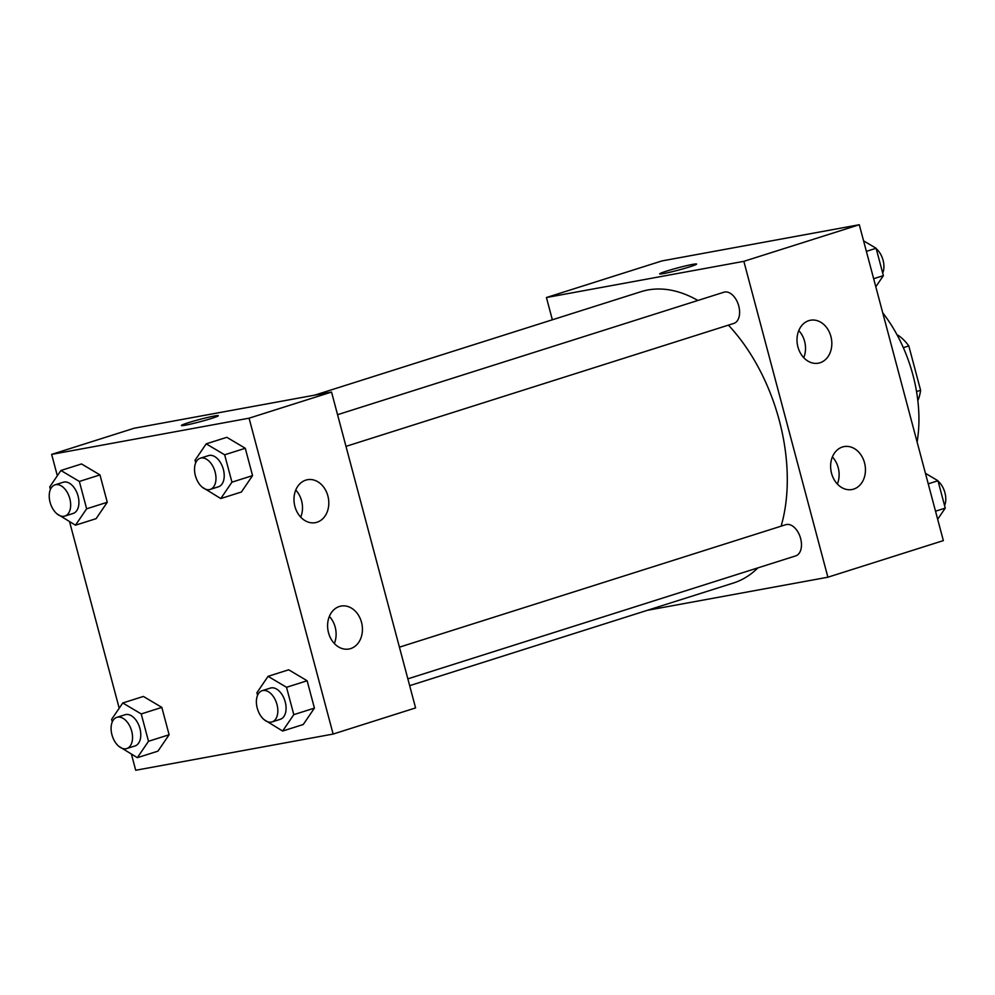 <?xml version="1.0" encoding="UTF-8"?>
<svg xmlns="http://www.w3.org/2000/svg" width="995" height="995" viewBox="0 0 995 995"><rect width="100%" height="100%" fill="white"/><g stroke="black" fill="none" stroke-linecap="round" stroke-linejoin="round"><path stroke-width="1.49" d="M897.341 335.39L898.062 335.253A42.263 25.783 -107.6 0 1 908.808 345.937L920.599 390.251A42.263 25.783 -107.6 0 1 917.838 400.649M916.532 391.545L920.599 390.251M903.336 347.665L908.808 345.937M897.39 335.464L898.062 335.253M882.739 312.828A114.612 69.899 72.4 0 1 912.937 375.028A114.612 69.899 72.4 0 1 917.104 442.004M552.349 319.793L546.429 297.53L661.874 260.939L859.294 224.733L943.347 540.608L827.89 577.212L647.31 610.321M696.587 264.073A19.104 1.157 -14.9 0 0 685.965 265.814A19.104 1.157 -14.9 0 0 666.613 271.1A19.104 1.157 165.1 0 1 685.99 265.802A19.104 1.157 165.1 0 1 696.587 264.061A19.104 1.157 165.1 0 1 678.428 270.105A19.104 1.157 165.1 0 1 659.66 273.886A19.104 1.157 165.1 0 1 666.613 271.088A19.104 1.157 -14.9 0 0 659.66 273.899M546.429 297.53L743.85 261.337L859.294 224.733M797.928 346.944A21.828 17.251 -100.4 0 1 810.477 320.241A21.828 17.251 -100.4 0 1 831.385 338.611A21.828 17.251 -100.4 0 1 818.35 363.187A21.828 17.251 -100.4 0 1 797.928 346.944M831.546 473.297A21.828 17.251 -100.4 0 1 844.096 446.593A21.828 17.251 -100.4 0 1 865.003 464.951A21.828 17.251 -100.4 0 1 851.969 489.54A21.828 17.251 -100.4 0 1 831.546 473.297M743.85 261.337L827.89 577.212M803.736 357.69A21.828 17.251 79.6 0 0 798.774 330.576M837.355 484.03A21.828 17.251 79.6 0 0 832.392 456.929M345.986 446.369L733.837 323.412A16.368 9.987 -107.6 0 0 738.402 304.793A16.368 9.987 -107.6 0 0 723.937 292.207L337.566 414.691M407.851 678.851L795.689 555.894A16.368 9.987 -107.6 0 0 800.266 537.275A16.368 9.987 -107.6 0 0 785.789 524.688L399.418 647.173M409.666 685.667L733.34 583.045A152.82 93.207 -107.6 0 0 757.867 567.896M781.112 526.168A152.82 93.207 -107.6 0 0 728.402 325.141M697.881 300.465A152.82 93.207 -107.6 0 0 640.979 291.697L314.706 395.139M415.587 707.918L331.534 392.055L249.073 418.186L333.126 734.061L415.587 707.918M57.337 475.747L51.653 454.392L134.114 428.248L331.534 392.055M305.801 480.137A21.828 17.251 -100.4 0 1 307.455 479.714A21.828 17.251 -100.4 0 1 328.362 498.072A21.828 17.251 -100.4 0 1 315.34 522.661A21.828 17.251 -100.4 0 1 294.906 506.418A21.828 17.251 -100.4 0 1 305.801 480.137M350.626 648.603A21.828 17.251 -100.4 0 1 348.959 649.014A21.828 17.251 -100.4 0 1 328.524 632.77A21.828 17.251 -100.4 0 1 341.086 606.067A21.828 17.251 -100.4 0 1 361.77 623.367A21.828 17.251 -100.4 0 1 350.626 648.603M143.392 696.438L161.837 707.395L143.392 696.438L122.771 702.967L141.228 713.937L148.504 741.287L137.335 757.68L118.766 746.275M169.113 734.758L161.837 707.395L169.113 734.758L157.944 751.15L169.113 734.758L148.504 741.287M81.528 463.956L99.973 474.913L81.528 463.956L60.919 470.486L79.364 481.456L86.64 508.806L75.471 525.198L56.914 513.793M107.261 502.276L99.973 474.913L107.261 502.276L96.092 518.669L107.261 502.276L86.64 508.806M226.835 437.315L245.28 448.272L226.835 437.315L206.214 443.845L224.659 454.802L231.947 482.165L220.778 498.557L202.209 487.152M252.556 475.622L245.28 448.272L252.556 475.622L241.387 492.015L252.556 475.622L231.947 482.165M333.126 734.061L135.706 770.267L131.427 754.173M51.653 454.392L249.073 418.186M119.201 708.229L69.563 521.691M303.251 724.509L314.42 708.117L307.132 680.754L288.687 669.797L307.132 680.754L314.42 708.117L303.251 724.509L282.63 731.039L264.073 719.634M300.726 517.151A21.828 17.251 79.6 0 0 295.751 490.05M334.345 643.504A21.828 17.251 79.6 0 0 329.37 616.403M218.303 415.699A19.104 1.157 -14.9 0 0 214.273 416.034A19.104 1.157 165.1 0 1 218.303 415.699A19.104 1.157 165.1 0 1 200.144 421.731A19.104 1.157 165.1 0 1 181.388 425.512A19.104 1.157 165.1 0 1 193.602 421.121A19.104 1.157 165.1 0 1 214.273 416.034A19.104 1.157 -14.9 0 0 193.639 421.121A19.104 1.157 -14.9 0 0 181.388 425.524M112.286 721.91L111.614 719.36L122.771 702.967M126.751 748.551L135.009 745.939A16.368 9.987 -107.6 0 0 139.574 727.308A16.368 9.987 -107.6 0 0 125.109 714.721L116.863 717.333A16.368 9.987 -107.6 0 0 112.112 735.355A16.368 9.987 -107.6 0 0 126.017 748.737A16.368 9.987 -107.6 0 0 126.751 748.551A16.368 9.987 -107.6 0 0 131.328 729.92A16.368 9.987 -107.6 0 0 116.863 717.333M141.228 713.937L161.837 707.395M137.335 757.68L157.944 751.15M50.422 489.428L49.75 486.878L60.919 470.486M64.899 516.069L73.145 513.457A16.368 9.987 -107.6 0 0 77.709 494.826A16.368 9.987 -107.6 0 0 63.245 482.239L54.999 484.851A16.368 9.987 -107.6 0 0 50.247 502.873A16.368 9.987 -107.6 0 0 64.153 516.256A16.368 9.987 -107.6 0 0 64.899 516.069A16.368 9.987 -107.6 0 0 69.463 497.438A16.368 9.987 -107.6 0 0 54.999 484.851M79.364 481.456L99.973 474.913M75.471 525.198L96.092 518.669M257.581 695.269L256.909 692.719L268.078 676.326L286.523 687.296L293.799 714.646L282.63 731.039M272.058 721.91L280.304 719.298A16.368 9.987 -107.6 0 0 284.868 700.667A16.368 9.987 -107.6 0 0 270.404 688.08L262.158 690.692A16.368 9.987 -107.6 0 0 257.406 708.714A16.368 9.987 -107.6 0 0 271.312 722.096A16.368 9.987 -107.6 0 0 272.058 721.91A16.368 9.987 -107.6 0 0 276.622 703.278A16.368 9.987 -107.6 0 0 262.158 690.692M268.078 676.326L288.687 669.797M286.523 687.296L307.132 680.754M293.799 714.646L314.42 708.117M195.729 462.787L195.045 460.237L206.214 443.845M210.194 489.428L218.44 486.804A16.368 9.987 -107.6 0 0 223.017 468.185A16.368 9.987 -107.6 0 0 208.552 455.598L200.306 458.21A16.368 9.987 -107.6 0 0 195.542 476.232A16.368 9.987 -107.6 0 0 209.447 489.615A16.368 9.987 -107.6 0 0 210.194 489.428A16.368 9.987 -107.6 0 0 214.771 470.797A16.368 9.987 -107.6 0 0 200.306 458.21M224.659 454.802L245.28 448.272M220.778 498.557L241.387 492.015M925.437 473.309L937.974 480.759L945.25 508.122L937.663 519.253M928.236 483.844L937.974 480.759M935.524 511.206L945.25 508.122M944.578 505.572A16.368 9.987 -107.6 0 0 938.086 481.207M863.573 240.827L876.11 248.277L883.386 275.64L875.799 286.771M866.384 251.362L876.11 248.277M873.66 278.724L883.386 275.64M882.714 273.09A16.368 9.987 -107.6 0 0 876.234 248.725"/></g></svg>
